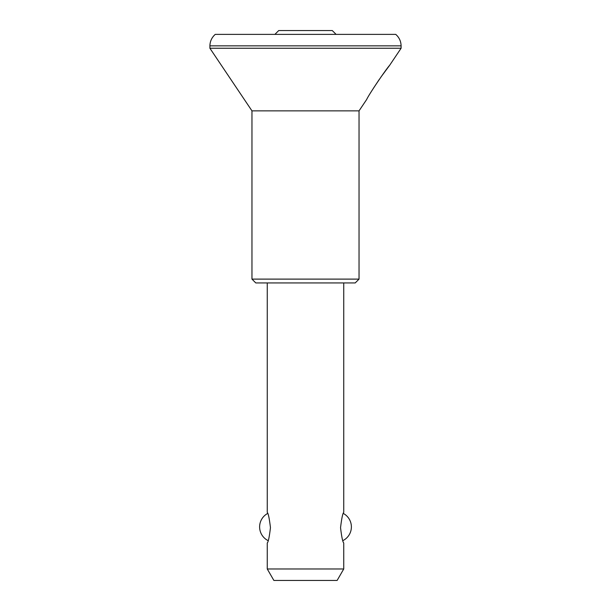 <?xml version="1.0" encoding="UTF-8"?>
<svg xmlns="http://www.w3.org/2000/svg" width="611" height="611" viewBox="0 0 611 611"><rect width="100%" height="100%" fill="white"/><g stroke="black" fill="none" stroke-linecap="round" stroke-linejoin="round"><path stroke-width="0.92" d="M209.901 48.254L401.099 48.254L401.099 45.848L209.901 45.848L209.901 48.254L251.961 110.858L359.039 110.858L366.684 99.471C369.006 94.239 386.213 68.944 389.627 65.331L380.92 77.078M379.225 79.499L373.558 88.045M267.259 282.939L267.259 512.385C268.282 513.286 269.352 518.38 270.452 527.66C269.352 536.97 268.29 542.079 267.259 542.973L267.259 568.978L343.741 568.978L343.741 542.973C342.718 542.072 341.648 536.977 340.548 527.698C341.648 518.388 342.71 513.278 343.741 512.385L343.741 282.939M343.741 568.978L337.119 580.45L273.881 580.45L267.259 568.978M209.901 45.848C210.031 41.25 211.811 37.424 215.255 34.376L395.745 34.376C399.189 37.424 400.969 41.25 401.099 45.848M251.961 110.858L251.961 279.112L359.039 279.112L359.039 110.858M336.096 34.376L332.269 30.55L278.731 30.55L274.904 34.376M251.961 279.112L255.788 282.939L355.212 282.939L359.039 279.112M267.671 513.439A15.298 15.298 0 0 0 268.137 540.628M389.627 65.331L401.099 48.254M342.863 540.628A15.298 15.298 0 0 0 343.329 513.439"/></g></svg>

